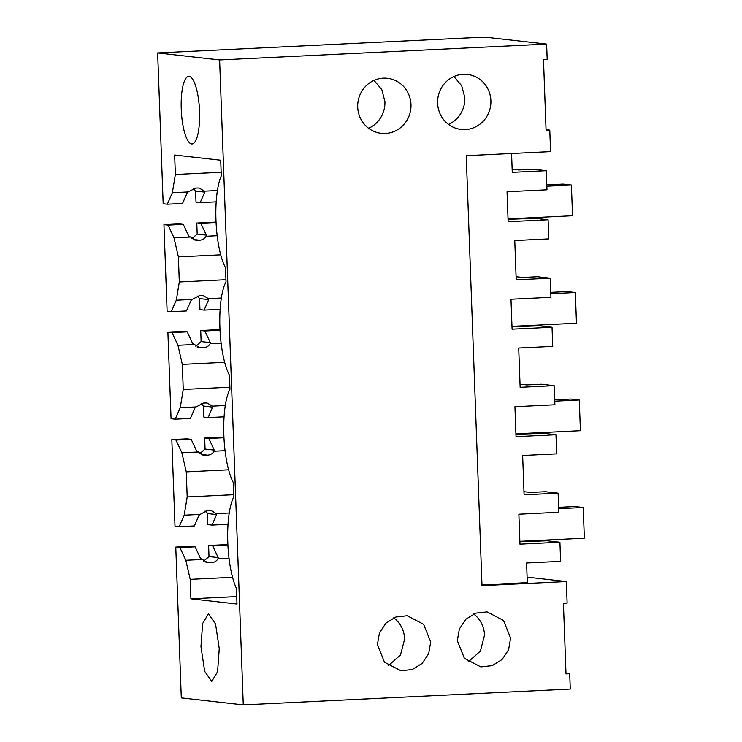 <?xml version="1.0" encoding="UTF-8"?>
<svg xmlns="http://www.w3.org/2000/svg" width="742" height="742" viewBox="0 0 742 742"><rect width="100%" height="100%" fill="white"/><g stroke="black" fill="none" stroke-linecap="round" stroke-linejoin="round"><path stroke-width="1.11" d="M512.147 169.213L518.732 169.955L533.526 169.241L546.288 170.679L546.993 189.813L507.046 191.742L508.14 221.691L548.088 219.753L548.792 238.878L514.763 240.529L516.2 279.817L550.23 278.176L550.935 297.301L510.988 299.239L512.082 329.179L552.029 327.25L552.734 346.375L518.704 348.026L520.142 387.315L554.172 385.664L554.877 404.798L514.929 406.727L516.024 436.676L555.971 434.738L556.676 453.872L522.646 455.514L524.084 494.803L558.114 493.161L558.819 512.286L518.871 514.225L519.966 544.164L559.913 542.235L560.618 561.36L526.588 563.011L527.302 582.656L481.966 584.854M527.108 577.137L566.332 581.57L567.12 603.07L563.419 603.246L566.007 673.884L569.708 673.708L570.273 689.068L243.274 704.9L181.298 697.897L175.771 547.095L179.926 547.568L185.834 560.275L190.202 579.363L190.917 598.813L236.986 604.025L236.41 588.35A52.292 14.061 87.2 0 1 227.738 540.77A52.292 14.061 87.2 0 1 233.906 496.75L233.396 482.68A52.292 14.061 87.2 0 1 223.852 435.09A52.292 14.061 87.2 0 1 229.964 389.262L229.454 375.192A52.292 14.061 87.2 0 1 219.91 327.593A52.292 14.061 87.2 0 1 226.022 281.765L225.512 267.695A52.292 14.061 87.2 0 1 216.043 221.914A52.292 14.061 87.2 0 1 221.283 175.9L220.708 160.235L174.648 155.022L175.362 174.472L172.357 192.725L167.34 204.208L163.175 203.735L157.647 52.932L219.623 59.944L546.622 44.103L484.647 37.1L157.647 52.932M205.098 561.954L211.591 562.686L207.918 562.742L200.507 558.448L195.109 546.835L190.954 546.362L175.771 547.095M227.877 544.572L208.613 545.509L209.012 556.565L203.651 561.156M205.098 511.006L207.435 513.566L207.843 524.622L212.008 525.095L228.026 524.316M179.165 526.681L175.001 526.208L171.829 439.607L175.984 440.071L181.892 452.787L186.27 471.875L187.188 496.954L184.183 515.208L179.165 526.681L194.348 525.948L198.93 515.458L200.034 514.438L184.183 515.208M201.156 454.456L207.649 455.189L203.976 455.245L196.565 450.96L191.167 439.338L187.012 438.865L171.829 439.607M223.936 437.084L204.671 438.012L205.07 449.068L199.709 453.668M201.156 403.509L203.494 406.069L203.902 417.125L208.066 417.598L224.084 416.828M175.223 419.193L171.059 418.72L167.887 332.11L172.042 332.583L177.95 345.29L182.328 364.378L183.246 389.457L180.241 407.71L175.223 419.193L190.406 418.451L194.988 407.961L196.092 406.941L180.241 407.71M197.214 346.959L203.707 347.701L200.034 347.757L192.623 343.463L187.225 331.85L183.07 331.377L167.887 332.11M219.994 329.587L200.73 330.524L201.128 341.58L195.767 346.171M197.214 296.021L199.552 298.581L199.96 309.637L204.124 310.11L220.142 309.331M171.281 311.696L167.117 311.223L163.945 224.622L168.1 225.086L174.008 237.802L178.386 256.89L179.304 281.969L176.299 300.222L171.281 311.696L186.465 310.963L191.046 300.473L192.15 299.453L176.299 300.222M193.272 239.471L199.765 240.204L196.092 240.26L188.681 235.975L183.283 224.353L179.128 223.88L163.945 224.622M216.052 222.09L196.788 223.027L197.186 234.082L191.826 238.683M193.272 188.524L195.61 191.084L196.018 202.139L200.182 202.612L216.2 201.833M519.882 541.79L547.151 540.788L559.913 542.235M546.288 170.679L512.258 172.329L511.572 153.492M566.332 581.57L481.994 585.651L466.226 155.681L550.564 151.6L549.776 130.1L546.075 130.277L543.487 59.638L547.188 59.462L546.622 44.103M569.708 673.708L565.988 673.291M243.274 704.9L219.623 59.944M199.552 111.198A33.835 9.099 87.2 0 1 192.039 143.957A33.835 9.099 87.2 0 1 181.252 109.13A33.835 9.099 87.2 0 1 188.765 76.37A33.835 9.099 87.2 0 1 199.552 111.198M219.261 648.666L215.542 623.948L208.474 613.829L202.649 623.493L200.961 646.588L204.671 671.306L211.739 681.425L217.573 671.76L219.261 648.666M195.109 546.835L179.926 547.568M211.591 562.686C214.484 562.417 216.618 561.1 218 558.726L218.167 557.594L209.012 556.565M218.167 557.594L212.769 545.973L208.613 545.509M227.915 545.24L212.769 545.973M207.435 513.566L216.59 514.596L212.008 525.095M200.034 514.438L207.398 510.579L209.68 510.468L211.034 510.524L216.349 513.649L216.59 514.596M191.167 439.338L175.984 440.071M207.649 455.189C210.542 454.929 212.676 453.603 214.058 451.229L214.225 450.106L205.07 449.068M214.225 450.106L208.827 438.485L204.671 438.012M223.973 437.752L208.827 438.485M203.494 406.069L212.648 407.108L208.066 417.598M196.092 406.941L203.456 403.091L205.738 402.98L207.092 403.027L212.407 406.152L212.648 407.108M187.225 331.85L172.042 332.583M203.707 347.701C206.601 347.432 208.734 346.115 210.116 343.732L210.283 342.609L201.128 341.58M210.283 342.609L204.885 330.988L200.73 330.524M220.031 330.255L204.885 330.988M199.552 298.581L208.706 299.61L204.124 310.11M192.15 299.453L199.515 295.594L201.796 295.483L203.15 295.529L208.465 298.664L208.706 299.61M183.283 224.353L168.1 225.086M199.765 240.204C202.659 239.944 204.792 238.618 206.174 236.244L206.341 235.121L197.186 234.082M206.341 235.121L200.943 223.5L196.788 223.027M216.089 222.767L200.943 223.5M195.61 191.084L204.764 192.122L200.182 202.612M172.357 192.725L188.208 191.955L195.573 188.106L197.854 187.995L199.208 188.041L204.523 191.167L204.764 192.122M188.208 191.955L187.105 192.976L182.523 203.466L167.34 204.208M549.776 130.1L546.056 129.683M548.088 219.753L535.325 218.306L508.057 219.307M558.114 493.161L545.351 491.714L530.558 492.428L523.973 491.686M555.971 434.738L543.209 433.3L515.94 434.302M554.172 385.664L541.41 384.226L526.616 384.94L520.031 384.198M552.029 327.25L539.267 325.803L511.999 326.805M550.23 278.176L537.468 276.729L522.674 277.443L516.089 276.701M377.428 644.557L384.486 662.226L400.958 670.777L412.311 669.507L422.152 663.431L428.681 653.656L430.694 641.978L423.636 624.319L407.173 615.758L395.82 617.029L385.979 623.113L379.45 632.88L377.428 644.557M410.985 104.52A27.686 26.638 -83.6 0 1 381.249 133.319A27.686 26.638 -83.6 0 1 357.718 107.098A27.686 26.638 -83.6 0 1 387.463 78.3A27.686 26.638 -83.6 0 1 410.985 104.52M490.889 100.643A27.686 26.638 -83.6 0 1 461.144 129.442A27.686 26.638 -83.6 0 1 437.622 103.231A27.686 26.638 -83.6 0 1 467.367 74.432A27.686 26.638 -83.6 0 1 490.889 100.643M510.598 638.111L503.54 620.451L487.067 611.89L475.715 613.161L465.874 619.245L459.344 629.012L457.332 640.689L464.39 658.358L480.853 666.91L492.206 665.639L502.046 659.564L508.576 649.788L510.598 638.111M221.153 172.255L175.362 174.472M217.415 190.546L204.523 191.167M190.917 598.813L236.717 596.596M190.202 579.363L232.543 577.313M229.009 558.188L218 558.726M201.685 559.514L185.834 560.275M216.349 513.649L229.241 513.019M233.832 494.691L187.188 496.954M186.27 471.875L228.601 469.825M225.067 450.7L214.058 451.229M197.743 452.017L181.892 452.787M212.407 406.152L225.299 405.531M229.89 387.203L183.246 389.457M182.328 364.378L224.659 362.328M221.125 343.203L210.116 343.732M193.801 344.529L177.95 345.29M208.465 298.664L221.357 298.034M225.948 279.706L179.304 281.969M178.386 256.89L220.717 254.831M217.183 235.706L206.174 236.244M189.859 237.032L174.008 237.802M388.326 665.741L400.476 654.991L404.64 639.038A27.686 26.638 96.4 0 0 393.742 617.854M374.024 80.396L381.824 89.661L384.931 101.571A27.686 26.638 -83.6 0 1 368.616 128.283M453.928 76.519L461.728 85.794L464.835 97.703A27.686 26.638 -83.6 0 1 448.52 124.415M468.221 661.873L480.371 651.124L484.535 635.171A27.686 26.638 96.4 0 0 473.637 613.986M558.689 508.687L583.221 507.5L574.911 506.554L558.633 507.342M519.864 541.335L584.353 538.21L583.221 507.5M554.747 401.19L579.289 400.003L570.969 399.066L554.691 399.855M515.922 433.838L580.411 430.712L579.289 400.003M550.805 293.702L575.347 292.515L567.027 291.569L550.749 292.357M511.98 326.35L576.469 323.224L575.347 292.515M546.863 186.205L571.405 185.018L563.085 184.081L546.808 184.869M508.038 218.853L572.527 215.727L571.405 185.018M209.309 562.798L206.61 562.492M205.367 455.3L202.668 454.994M201.425 347.803L198.726 347.506M197.483 240.315L194.784 240.009"/></g></svg>
